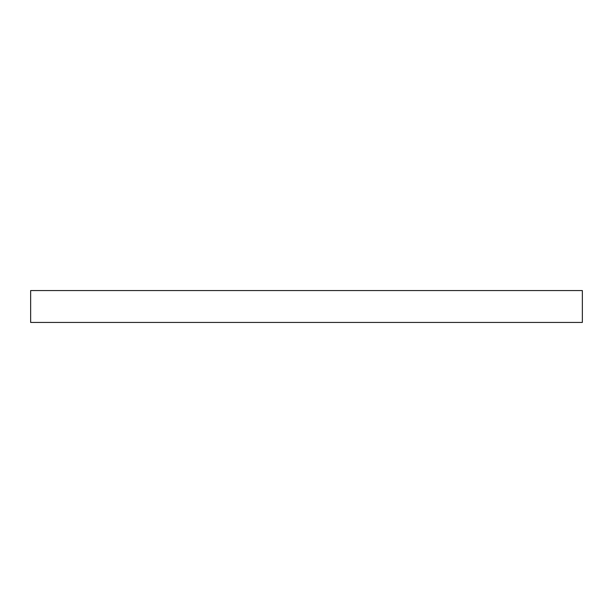 <?xml version="1.0" encoding="UTF-8"?>
<svg xmlns="http://www.w3.org/2000/svg" width="613" height="613" viewBox="0 0 613 613"><rect width="100%" height="100%" fill="white"/><g stroke="black" fill="none" stroke-linecap="round" stroke-linejoin="round"><path stroke-width="0.92" d="M582.35 290.562L30.65 290.562L30.65 322.438L582.35 322.438L582.35 290.562"/></g></svg>
